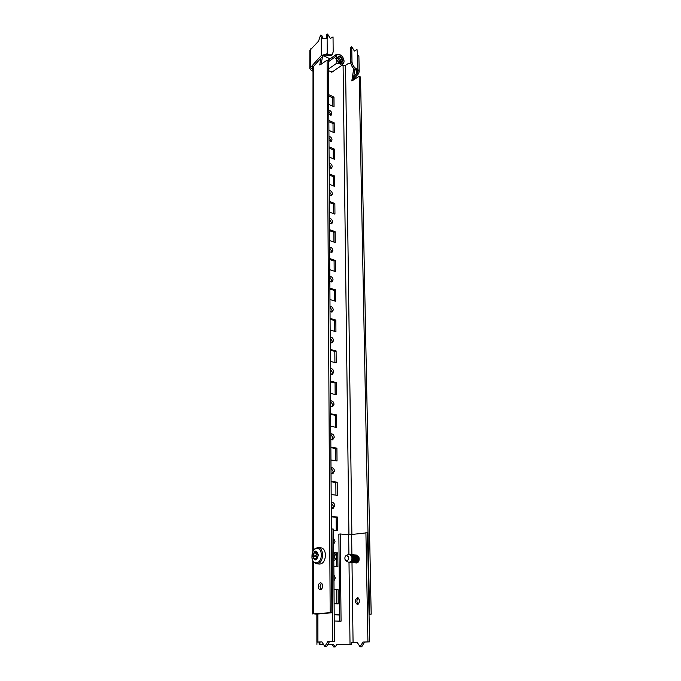<?xml version="1.0" encoding="UTF-8"?>
<svg xmlns="http://www.w3.org/2000/svg" width="681" height="681" viewBox="0 0 681 681"><rect width="100%" height="100%" fill="white"/><g stroke="black" fill="none" stroke-linecap="round" stroke-linejoin="round"><path stroke-width="1.02" d="M318.308 586.486C318.419 588.435 319.074 589.516 320.274 589.737C321.653 589.525 322.419 588.307 322.573 586.06C322.462 584.119 321.807 583.038 320.623 582.817C319.236 583.021 318.461 584.238 318.308 586.486M321.475 583.157L320.01 586.579L321.117 589.491M328.957 137.451L330.864 140.644L330.677 141.563M328.957 136.489C330.651 136.617 331.681 137.758 332.039 139.92L331.358 141.401L328.983 140.669M328.804 111.326L330.685 114.502L330.532 115.327M328.795 110.313C330.472 110.484 331.494 111.633 331.843 113.753L331.213 115.157L328.821 114.408M329.127 164.147L331.051 167.364L330.813 168.386M329.119 163.244C330.838 163.329 331.877 164.47 332.234 166.666L331.502 168.233L329.144 167.526M329.289 191.455L331.238 194.681L330.957 195.822M329.289 190.603C331.026 190.646 332.073 191.787 332.439 194.025L331.638 195.668L329.315 194.987M329.468 219.376L331.434 222.627L331.102 223.879M329.459 218.592C331.213 218.584 332.277 219.725 332.651 221.997L331.775 223.743L329.485 223.079M329.638 247.952L331.63 251.221L331.238 252.591M329.638 247.229C331.409 247.169 332.49 248.301 332.864 250.625L331.911 252.464L329.664 251.817M329.817 277.193L331.834 280.478L331.375 281.977M329.817 276.537C331.613 276.426 332.703 277.55 333.077 279.917L332.047 281.866L329.842 281.227M330.004 307.122L332.039 310.425L331.502 312.06M330.004 306.544C331.817 306.373 332.915 307.489 333.298 309.906L332.175 311.958L330.03 311.345M330.191 337.767L332.251 341.096L331.638 342.866M330.242 337.24L330.242 337.24C332.064 337.069 333.162 338.193 333.528 340.602L332.302 342.781L330.217 342.177M330.387 369.153L332.473 372.498L331.758 374.422M330.387 368.727L330.532 368.668C332.345 368.532 333.418 369.655 333.767 372.056L332.43 374.354L330.413 373.767M330.583 401.305L332.694 404.676L331.885 406.753M330.583 400.964L330.838 400.871C332.626 400.768 333.681 401.901 334.005 404.267L332.558 406.702L330.617 406.131M330.787 434.257L332.924 437.645L332.005 439.883M330.787 434.01L331.145 433.865C332.915 433.806 333.954 434.946 334.252 437.287L332.677 439.858L330.821 439.296M330.992 468.043L333.154 471.448L332.124 473.857M330.992 467.881L331.477 467.694C333.222 467.677 334.226 468.817 334.499 471.133L332.788 473.848L331.026 473.304M331.204 502.68L333.401 506.102L332.234 508.69M331.204 502.612L331.817 502.391C333.528 502.408 334.507 503.565 334.754 505.847L332.907 508.707L331.238 508.179M333.656 538.407L335.026 541.446L333.699 544.238M333.911 574.909L335.29 577.982L333.954 580.884M369.034 614.143L369.57 614.109L359.202 76.315L351.864 80.911L353.694 68.568M334.013 589.423L338.099 589.652L338.219 603.868L334.116 603.689M333.758 552.555L337.793 552.904L337.904 566.754L333.852 566.456M331.289 516.368L337.487 517.092L337.606 530.593L333.605 530.167M331.077 481.288L337.197 482.191L337.308 495.351L331.162 494.508M330.864 447.085L336.908 448.149L337.018 460.977L330.949 459.981M330.66 413.725L336.635 414.942L336.737 427.464L330.736 426.297M330.464 381.173L336.363 382.543L336.465 394.759L330.532 393.448M330.268 349.413L336.099 350.919L336.193 362.845L330.336 361.39M330.072 318.402L335.835 320.044L335.937 331.69L330.149 330.098M329.885 288.123L335.58 289.893L335.682 301.266L329.962 299.546M329.706 258.55L335.333 260.44L335.427 271.549L329.774 269.71M329.527 229.659L335.095 231.659L335.188 242.521L329.595 240.555M329.357 201.414L334.856 203.534L334.95 214.149L329.417 212.072M329.187 173.817L334.626 176.03L334.72 186.407L329.246 184.228M329.017 146.824L334.405 149.139L334.49 159.286L329.085 157.013M332.107 72.033L328.548 70.688M328.693 94.599L333.971 97.102L334.048 106.815L328.753 104.346M328.855 120.426L334.184 122.835L334.269 132.761L328.914 130.386M323.424 55.587L329.996 58.907M342.032 64.984L343.096 65.529L348.936 534.857M339.572 614.858L334.192 614.671M316.861 614.083L331.885 612.764L330.166 612.704L327.093 60.166L328.489 60.873L331.885 612.764M357.644 556.717L357.031 557.765L357.619 556.649M343.096 65.529L345.548 65.402L347.829 63.844L350.851 63.027M369.57 614.109L371.179 614.16L369.034 614.305M359.202 76.315L360.521 76.979L371.179 614.16M352.988 80.435L354.954 69.53M338.099 589.652L336.695 589.78L336.806 603.809M334.013 589.635L336.695 589.78M337.793 552.904L336.405 553.091L336.423 555.594M336.448 558.216L336.508 566.652M333.758 552.861L336.405 553.091M337.487 517.092L336.125 517.339L336.227 530.448M331.298 516.768L336.125 517.339M337.197 482.191L335.844 482.48L335.946 495.164M331.077 481.782L335.844 482.48M336.908 448.149L335.58 448.49L335.673 460.756M330.872 447.664L335.58 448.49M336.635 414.942L335.316 415.325L335.41 427.208M330.668 414.38L335.316 415.325M336.363 382.543L335.061 382.969L335.154 394.469M330.464 381.905L335.061 382.969M336.099 350.919L334.814 351.387L334.899 362.522M330.268 350.221L334.814 351.387M335.835 320.044L334.567 320.555L334.652 331.341M330.081 319.278L334.567 320.555M335.58 289.893L334.328 290.438L334.414 300.891M329.893 289.067L334.328 290.438M335.333 260.44L334.099 261.027L334.175 271.149M329.715 259.555L334.099 261.027M335.095 231.659L333.869 232.281L333.954 242.087M329.536 230.723L333.869 232.281M334.856 203.534L333.647 204.181L333.724 213.689M329.357 202.538L333.647 204.181M334.626 176.03L333.435 176.711L333.503 185.93M329.195 174.983L333.435 176.711M334.405 149.139L333.222 149.846L333.29 158.784M329.025 148.049L333.222 149.846M328.702 95.919L332.813 97.86L332.881 106.27M333.971 97.102L332.813 97.86M328.863 121.695L333.018 123.567L333.086 132.242M334.184 122.835L333.018 123.567M339.581 615.003L334.192 614.815M316.861 614.228L313.737 613.836L330.166 612.704M320.657 58.472L319.832 65.035L327.093 60.166M322.573 56.353L321.074 64.423M353.175 79.422L358.146 74.178L356.835 73.514L353.626 76.91M349.651 63.35L350.809 62.252M311.66 66.227L321.245 55.578L322.641 56.276L313.056 66.917L312.622 67.308L311.226 66.627L311.66 66.227L313.056 66.917M320.555 35.08L321.934 35.804L322.573 37.787L321.185 37.063L320.555 35.08L318.589 41.124L309.855 50.403L309.821 68.526L311.353 70.424L313.013 71.233M309.821 68.526L311.226 66.627M313.013 69.879L312.485 69.615L312.485 67.402M312.485 69.615L311.609 68.534L312.622 67.308M325.697 54.872L326.616 53.927L327.212 54.088L326.046 54.923L322.641 56.276M326.616 53.927L321.245 55.578L321.185 37.063L322.053 38.366M322.573 37.787L322.717 38.383M321.738 38.127L327.365 38.621L327.57 34.05L326.403 34.901L326.429 38.536M330.838 55.655L327.433 55.595L326.046 54.923M327.127 38.706L327.212 54.088L328.608 54.761L331.97 54.855L333.162 52.02L333.043 36.927L330.328 38.502L327.57 34.05M356.784 70.552L356.835 73.514L357.423 71.999L356.631 70.424L357.814 69.632L356.486 68.926L355.303 69.717C352.63 68.066 351.132 65.648 350.817 62.473L351.992 61.665C352.307 64.84 353.814 67.266 356.486 68.926M358.146 74.178L359.193 71.931L358.308 70.024L356.912 70.688M358.308 70.024L357.814 69.632L357.534 54.54L358.896 56.421L359.193 71.931M350.817 62.473L350.579 47.568L351.745 46.742L354.426 51.092L356.997 49.5L357.534 54.54M351.745 46.742L351.992 61.665M355.303 69.717L356.631 70.424M342.909 60.49C341.062 55.663 339.249 54.744 337.47 57.715L340.032 62.039C341.777 62.856 342.739 62.337 342.909 60.49M339.819 61.911L341.428 61.954L342.024 60.532C341.394 57.732 340.091 56.497 338.134 56.838L337.538 58.413M336.295 57.119C336.142 61.835 342.892 66.389 343.914 62.294L344.075 61.077C343.539 57.459 341.777 55.212 338.78 54.335C337.197 54.293 336.363 55.212 336.295 57.119M343.914 62.294L341.411 65.623C341.053 64.014 339.496 63.231 336.729 63.265C337.129 60.532 336.337 58.617 334.337 57.536L328.497 61.656M334.337 57.536C336.303 55.587 337.069 54.48 336.644 54.216L327.74 60.498M336.729 63.265L328.54 68.968M341.411 65.623L331.758 72.271M336.644 54.216L338.78 54.335M357.491 604.473C360.198 602.149 360.223 599.901 357.551 597.714L357.389 597.714C354.69 600.046 354.682 602.293 357.355 604.473L357.491 604.473M357.023 555.662L356.282 555.815M349.004 562.37L350.025 644.694L336.84 644.584L335.188 646.907L333.494 644.558L327.765 644.507M334.235 620.987L341.062 621.183L340.245 533.964L348.663 534.832L348.91 554.411L349.659 554.291L351.762 556.471C352.256 558.769 351.805 560.591 350.417 561.936L349.132 562.378M323.535 644.473L319.934 644.439L319.934 641.996M335.188 646.907L333.75 646.95L332.064 644.601L327.731 644.567M323.577 644.532L319.934 644.439M340.245 533.964L338.866 534.185L339.632 621.14M336.806 644.643L351.609 644.737L351.507 642.387L353.064 642.362L352 562.583M333.494 644.558L332.064 644.601M317.882 613.726L317.925 641.987L316.886 642.064L319.142 642.047L319.151 644.413M316.92 642.072L316.929 644.439M321.951 641.928L319.142 642.047M329.459 641.655L326.557 646.55L324.828 646.533L327.731 641.638L334.371 641.485L327.731 641.638M317.925 641.987L321.909 641.851L324.828 646.533M331.366 529.043L331.928 528.95L332.643 641.468M331.928 528.95L333.596 529.128L334.371 641.485M351.609 644.737L351.507 642.387M351.583 642.438L357.133 642.294M365.91 532.576L367.936 641.86L369.562 641.877L367.476 532.738L348.663 534.832M350.025 644.694L351.541 644.694M356.189 555.866L355.584 556.377M355.499 556.479L354.912 557.628L355.533 556.556M354.792 560.174L355.278 561.365M355.354 561.476L355.797 561.927M357.423 556.249L356.844 556.973M358.368 597.995C356.512 599.995 356.435 602.089 358.138 604.268M367.936 641.86L362.973 642.03L360.096 646.78L361.722 646.788L364.599 642.047L369.562 641.877M362.973 642.03L364.599 642.047M360.096 646.78L357.091 642.226L353.064 642.362M337.546 58.021L339.121 57.979L340.806 60.583L340.168 62.056M333.792 557.441L333.784 556.071M316.742 552.589L316.01 555.236L313.541 555.024L314.205 552.061L312.911 555.858L314.205 559.348L312.911 555.892M313.541 555.024L312.911 555.875M316.435 558.965L314.222 559.365L316.852 558.99L318.146 555.177L316.852 558.99M317.312 552.631L318.146 555.143L316.835 551.695L315.899 552.521L314.222 552.044L316.818 551.678L317.312 552.631L315.899 552.521M312.698 555.909C314.571 549.805 316.461 549.55 318.359 555.134C316.461 561.255 314.579 561.51 312.698 555.909M318.325 547.575L321.032 547.813C323.739 548.358 325.212 550.827 325.458 555.236C325.075 560.676 323.186 563.621 319.815 564.072L319.695 564.064M333.767 553.398L335.503 554.368L336.635 556.879L335.052 559.961M333.767 553.627L334.643 556.547L333.809 559.705M316.01 555.236L316.682 558.641L314.205 558.446M352.664 556.871L352.417 560.693M351.898 555.185L353.328 556.198M353.728 556.973L353.49 560.769M353.056 561.348L351.754 561.765M352.094 555.551L352.835 555.373L352.017 555.449M352.962 555.373L354.401 556.292M354.801 557.075L354.563 560.846M352.435 556.198L353.064 555.687M353.158 555.645L353.899 555.458M354.111 561.978L353.882 561.936C356.384 560.199 356.444 558.037 354.052 555.492L355.465 556.394M355.865 557.177L355.627 560.923M352.792 557.484L353.413 556.386M353.499 556.283L354.129 555.781M354.222 555.73L354.963 555.551L354.452 556.139M355.09 555.56L356.529 556.488M356.929 557.279L356.699 560.999M353.592 560.054L353.754 557.824M354.563 556.368L355.184 555.866M355.278 555.815L356.018 555.636M356.154 555.645L357.593 556.581M357.993 557.381L357.763 561.067M356.231 562.148L356.01 562.106C358.504 560.369 358.564 558.216 356.172 555.679M355.695 561.978L355.269 561.612M355.618 556.454L356.248 555.951M356.342 555.909L357.082 555.73M356.75 562.063L356.325 561.697M355.712 560.276L355.882 557.96M356.682 556.539L357.304 556.045M356.078 554.904L358.802 557.067C359.415 560.437 358.657 562.404 356.512 562.966M353.465 560.489L353.686 557.373M353.822 557.381L354.324 556.13M354.392 556.028L354.903 555.483M354.971 555.424L355.465 555.1M355.533 555.075L356.01 554.921M355.022 554.811L357.746 556.981C358.359 560.352 357.593 562.319 355.456 562.881L354.971 562.77M352.758 557.313L353.26 556.045M353.337 555.943L353.848 555.39M353.916 555.33L354.409 555.015M354.478 554.981L354.954 554.828M353.967 554.726L356.682 556.888C357.295 560.267 356.538 562.234 354.401 562.795L353.916 562.685M352.273 555.858L352.784 555.304M352.852 555.245L353.345 554.921M353.413 554.887L353.899 554.734M352.903 554.632L355.627 556.803C356.231 560.182 355.473 562.148 353.337 562.71L352.852 562.6M351.788 555.16L352.281 554.836M352.358 554.802L352.835 554.64M351.839 554.538L354.563 556.709C355.167 560.088 354.409 562.063 352.273 562.625L351.788 562.515M351.294 554.709L351.771 554.555M350.775 554.445L353.499 556.624C354.103 560.003 353.337 561.978 351.209 562.54L350.715 562.429M345.991 560.829C347.863 561.016 348.663 559.671 348.383 556.786L346.374 555.321C345.105 556.096 344.654 557.467 345.012 559.424L345.991 560.829L348.391 562.165L351.353 562.012L349.651 562.344M352.341 556.002L352.988 555.577M353.081 555.534L353.745 555.441M353.405 556.088L354.052 555.662M354.146 555.628L354.954 555.543M353.448 560.531L353.677 557.313M354.469 556.173L355.107 555.756M355.21 555.713L355.865 555.628M354.827 557.203L355.439 556.343M355.533 556.258L356.172 555.841M356.265 555.807L357.074 555.73M355.567 560.727L355.797 557.458M355.891 557.279L356.503 556.428M356.589 556.343L357.227 555.934M356.946 557.356L357.559 556.513M358.002 557.433L358.47 556.743M349.991 554.351L352.562 556.539C353.167 559.927 352.409 561.902 350.272 562.472L350.179 562.463M350.843 554.47L353.626 556.632C354.239 560.012 353.473 561.987 351.336 562.557L351.251 562.549M351.353 554.751L351.839 554.581M351.626 534.781L351.89 554.53L354.69 556.726C355.303 560.105 354.537 562.072 352.409 562.634L352.315 562.625M351.856 555.228L352.349 554.879M352.417 554.845L352.903 554.666M352.971 554.657L355.754 556.811C356.367 560.191 355.601 562.157 353.473 562.719L353.379 562.71M352.332 555.968L352.843 555.381M352.92 555.313L353.413 554.972M353.482 554.938L353.958 554.76M354.026 554.743L356.818 556.905C357.431 560.276 356.665 562.242 354.529 562.804L354.529 562.804M353.388 556.054L353.907 555.466M353.975 555.407L354.469 555.058M354.537 555.024L355.022 554.853M355.09 554.836L357.874 556.99C358.487 560.361 357.729 562.327 355.593 562.889L355.499 562.881M353.55 560.225L353.737 557.654M355.039 555.492L355.525 555.151M355.601 555.117L356.078 554.947M356.146 554.93L358.93 557.084C359.551 560.446 358.785 562.412 356.648 562.974M351.626 80.043L352.741 80.596M345.548 65.402L351.881 534.738M313.83 66.048L313.745 550.095M313.745 562.038L313.737 613.836M320.691 64.695L319.602 64.159M310.766 66.959L310.791 48.802M327.433 55.595L328.608 54.761M326.429 55.084L327.604 54.25M326.837 38.621L327.595 38.068M356.265 70.203L357.448 69.411M351.898 555.075L351.89 554.598M321.262 554.972C321.492 564.609 311.736 565.809 312 556.241C311.762 546.783 321.432 545.328 321.262 554.972M316.98 563.859C313.337 562.557 311.668 560.029 311.992 556.258C312.851 552.368 312 548.835 318.223 547.558C320.921 548.103 322.394 550.58 322.632 554.998C322.241 560.454 320.359 563.408 316.98 563.859L319.815 564.072M317.074 551.993L316.427 551.942M316.682 553.278L314.205 553.066M316.01 556.862L313.541 556.658M313.013 66.959L312.758 552.01M312.758 560.335L312.732 613.99M330.796 55.68L331.97 54.855M316.861 613.794L316.886 642.064M340.806 60.583L340.9 61.316M335.112 559.944L333.809 560.403M317.065 558.684L316.146 558.616M346.433 555.296L348.91 554.411M350.281 554.351L349.719 554.3"/></g></svg>

